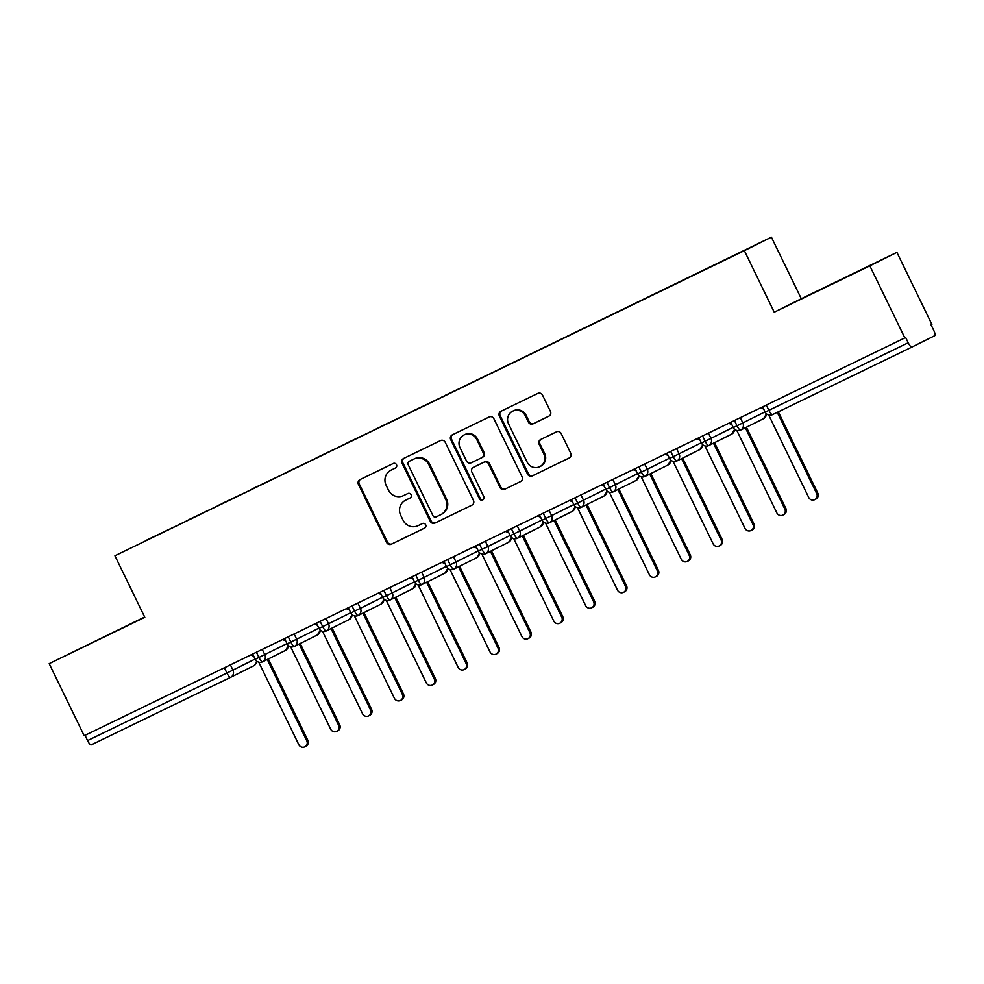 <?xml version="1.0" encoding="UTF-8"?>
<svg xmlns="http://www.w3.org/2000/svg" width="984" height="984" viewBox="0 0 984 984"><rect width="100%" height="100%" fill="white"/><g stroke="black" fill="none" stroke-linecap="round" stroke-linejoin="round"><path stroke-width="1.48" d="M396.503 464.694A2.509 2.435 -116.5 0 0 393.219 463.501L359.984 479.602A3.592 3.481 -116.5 0 0 358.422 484.349L386.651 542.491A3.592 3.481 -116.5 0 0 391.349 544.213L424.584 528.101A2.509 2.435 -116.5 0 0 425.678 524.779A2.509 2.435 -116.5 0 0 422.394 523.574L418.089 525.665A11.488 11.119 -116.5 0 1 403.059 520.179L400.709 515.333A11.488 11.119 -116.5 0 1 405.691 500.143L409.996 498.052A2.509 2.435 -116.5 0 0 410.021 498.052A2.509 2.435 -116.5 0 0 411.091 494.731A2.509 2.435 -116.5 0 0 407.807 493.537L403.502 495.616A11.488 11.119 -116.5 0 1 388.471 490.13L386.122 485.296A11.488 11.119 -116.5 0 1 391.115 470.106L395.408 468.015A2.509 2.435 -116.5 0 0 396.503 464.694M548.875 416.171A3.592 3.481 -116.5 0 0 550.437 411.423L542.516 395.113A3.592 3.481 -116.5 0 0 537.817 393.403L500.905 411.3A3.592 3.481 -116.5 0 0 499.343 416.035L527.572 474.177A3.592 3.481 -116.5 0 0 532.27 475.899L569.183 458.003A3.592 3.481 -116.5 0 0 570.745 453.255L561.175 433.55A3.592 3.481 -116.5 0 0 556.489 431.841L540.683 439.491A3.592 3.481 -116.5 0 0 540.659 439.516A3.592 3.481 -116.5 0 0 539.121 444.239L543.869 454.018A9.606 9.299 -116.5 0 1 539.786 466.662A9.606 9.299 -116.5 0 1 527.129 462.123L508.543 423.846A9.606 9.299 -116.5 0 1 512.639 411.201A9.606 9.299 -116.5 0 1 525.284 415.74L528.383 422.111A3.592 3.481 -116.5 0 0 533.082 423.833L548.937 416.146M144.673 617.017L49.2 663.646L84.194 735.724L905.661 337.512L908.22 342.776A5.486 1.378 64.1 0 0 911.836 347.106A5.486 1.378 64.1 0 0 911.848 347.106L934.8 335.667A5.486 1.378 64.1 0 0 933.631 330.12L931.073 324.855L931.897 324.449L896.904 252.371L801.296 298.718L771.407 237.181L744.359 250.662L774.236 312.199L869.844 265.852L904.837 337.918M49.2 663.646L144.808 617.312L114.931 555.775L744.359 250.662M445.223 442.271A3.592 3.481 -116.5 0 0 440.537 440.561L403.612 458.458A3.592 3.481 -116.5 0 0 402.062 463.206L430.291 521.336A3.592 3.481 -116.5 0 0 434.989 523.058L471.902 505.161A3.592 3.481 -116.5 0 0 473.464 500.413L445.223 442.271M483.107 499.675A2.509 2.435 -116.5 0 1 480.229 498.322L479.405 498.728L450.697 439.627A3.592 3.481 -116.5 0 1 452.259 434.879L489.171 416.982A3.592 3.481 -116.5 0 1 493.87 418.692L522.098 476.834A3.592 3.481 -116.5 0 1 520.573 481.57L520.548 481.582A3.592 3.481 -116.5 0 0 520.573 481.57M520.548 481.582L504.743 489.245A3.592 3.481 -116.5 0 1 500.044 487.523L488.605 463.944A3.592 3.481 -116.5 0 0 483.907 462.234L473.427 467.314A3.592 3.481 -116.5 0 0 471.865 472.062L483.784 496.613A2.509 2.435 -116.5 0 1 482.713 499.921A2.509 2.435 -116.5 0 1 479.405 498.728M771.407 237.181L114.931 555.775M146.641 540.314L714.716 264.954M146.444 540.216L186.96 520.807M189.543 519.515L186.911 520.597M189.457 519.331L218.829 505.358M221.412 504.066L218.78 505.149M221.326 503.882L250.699 489.909M253.294 488.618L250.649 489.7M253.195 488.433L282.568 474.46M285.163 473.169L282.519 474.251M285.065 472.984L314.437 459.011M317.032 457.72L314.388 458.802M316.934 457.535L346.307 443.563M348.902 442.283L346.257 443.353M348.803 442.087L378.176 428.114M380.771 426.835L378.127 427.905M380.673 426.638L410.045 412.665M412.64 411.386L409.996 412.456M412.542 411.189L441.914 397.216M444.51 395.937L441.877 397.007M444.411 395.74L473.784 381.767M476.379 380.488L473.747 381.558M476.281 380.291L505.653 366.319M508.248 365.039L505.616 366.109M508.15 364.843L537.522 350.882M540.118 349.591L537.485 350.661M540.019 349.394L569.392 335.433M571.987 334.142L569.355 335.212M571.889 333.945L601.261 319.984M603.856 318.693L601.224 319.763M603.758 318.496L633.13 304.536M635.726 303.244L633.093 304.314M635.627 303.047L665.012 289.087M667.595 287.795L664.963 288.865M667.496 287.599L696.881 273.638M699.464 272.347L696.832 273.417M699.366 272.15L714.679 264.77M85.018 735.319L87.576 740.571L226.923 673.031L224.364 667.767M91.192 744.9L230.539 677.349A5.486 1.378 -115.9 0 1 230.539 677.349L91.192 744.9A5.486 1.378 -115.9 0 1 87.576 740.571M869.844 265.852L896.904 252.371M144.709 617.116L76.309 650.387L144.709 617.116M801.296 298.718L774.236 312.199M810.201 294.523L869.794 265.643L810.201 294.523M256.393 652.244L258.952 657.496A5.486 1.378 64.1 0 0 262.568 661.826A5.486 1.378 64.1 0 0 262.58 661.826L285.532 650.387A5.486 1.378 64.1 0 0 285.545 650.387L285.545 650.387A5.486 5.314 -116.5 0 0 288.324 645.467M288.263 636.796L290.821 642.048A5.486 1.378 64.1 0 0 294.437 646.377L317.401 634.938A5.486 1.378 64.1 0 0 317.414 634.938L317.414 634.938A5.486 5.314 -116.5 0 0 320.194 630.018M284.56 638.591L287.119 643.831A5.486 5.486 0 0 0 294.437 646.377A5.486 1.378 64.1 0 0 294.45 646.377A5.486 5.314 -116.5 0 0 296.676 639.206L318.865 628.149M320.132 621.347L322.691 626.599A5.486 1.378 64.1 0 0 326.319 630.929L349.271 619.489A5.486 1.378 64.1 0 0 349.283 619.489A5.486 5.314 -116.5 0 0 352.063 614.569M316.442 623.143L318.988 628.395A5.486 5.486 0 0 0 326.319 630.929L326.319 630.929A5.486 5.314 -116.5 0 0 328.545 623.758L350.734 612.7M352.001 605.898L354.56 611.15A5.486 1.378 64.1 0 0 358.188 615.48L381.14 604.041A5.486 1.378 64.1 0 0 381.152 604.041L384.08 599.244M348.311 607.694L350.858 612.946A5.486 5.486 0 0 0 358.188 615.48L358.188 615.48A5.486 5.314 -116.5 0 0 360.415 608.309L382.604 597.251M383.883 590.449L386.429 595.714A5.486 1.378 64.1 0 0 390.058 600.031L413.009 588.592A5.486 1.378 64.1 0 0 413.022 588.592L413.022 588.592A5.486 5.314 -116.5 0 0 415.802 583.672M380.181 592.245L382.727 597.497A5.486 5.486 0 0 0 390.058 600.031L390.058 600.031A5.486 5.314 -116.5 0 0 392.284 592.86L414.473 581.802M415.752 575L418.298 580.265A5.486 1.378 64.1 0 0 421.927 584.582L444.879 573.143A5.486 1.378 64.1 0 0 444.891 573.143L444.891 573.143A5.486 5.314 -116.5 0 0 447.671 568.223M412.05 576.796L414.596 582.048A5.486 5.486 0 0 0 421.927 584.582L421.927 584.582A5.486 5.314 -116.5 0 0 424.153 577.411L446.342 566.353M447.622 559.552L450.168 564.816A5.486 1.378 64.1 0 0 453.796 569.133L476.748 557.694A5.486 1.378 64.1 0 0 476.76 557.694A5.486 1.378 64.1 0 0 476.773 557.694A5.486 5.314 -116.5 0 0 479.54 552.774M443.919 561.347L446.465 566.599A5.486 5.486 0 0 0 453.796 569.133L453.796 569.133A5.486 5.314 -116.5 0 0 456.022 561.962L478.212 550.905M479.491 544.103L482.037 549.367A5.486 1.378 64.1 0 0 485.666 553.684L508.617 542.245A5.486 1.378 64.1 0 0 508.63 542.245A5.486 1.378 64.1 0 0 508.642 542.245M475.789 545.899L478.335 551.151A5.486 5.486 0 0 0 485.666 553.684L485.666 553.684A5.486 5.314 -116.5 0 0 487.892 546.514L510.081 535.456M511.36 528.654L513.906 533.918A5.486 1.378 64.1 0 0 517.535 538.236L540.487 526.797A5.486 1.378 64.1 0 0 540.499 526.797L543.426 522.012M507.658 530.45L510.204 535.702A5.486 5.486 0 0 0 517.535 538.236L517.535 538.236A5.486 5.314 -116.5 0 0 519.761 531.065L541.95 520.007M543.229 513.205L545.776 518.47A5.486 1.378 64.1 0 0 549.404 522.787L572.356 511.348A5.486 1.378 64.1 0 0 572.368 511.348A5.486 1.378 64.1 0 0 572.38 511.348A5.486 5.314 -116.5 0 0 575.148 506.428M539.527 515.001L542.073 520.253A5.486 5.486 0 0 0 549.404 522.787L549.404 522.787A5.486 5.314 -116.5 0 0 551.63 515.616L573.82 504.558M575.099 497.756L577.645 503.021A5.486 1.378 64.1 0 0 581.273 507.338L604.225 495.899A5.486 1.378 64.1 0 0 604.237 495.899A5.486 1.378 64.1 0 0 604.25 495.899A5.486 5.314 -116.5 0 0 607.017 490.979M571.397 499.552L573.943 504.804A5.486 5.486 0 0 0 581.273 507.338L581.273 507.338A5.486 5.314 -116.5 0 0 583.5 500.167L605.689 489.109M606.968 482.308L609.514 487.572A5.486 1.378 64.1 0 0 613.143 491.889L636.094 480.45A5.486 1.378 64.1 0 0 636.107 480.45A5.486 1.378 64.1 0 0 636.119 480.45A5.486 5.314 -116.5 0 0 638.887 475.53M603.266 484.103L605.812 489.356A5.486 5.486 0 0 0 613.143 491.889L613.143 491.889A5.486 5.314 -116.5 0 0 615.369 484.718L637.558 473.661M638.837 466.859L641.384 472.123A5.486 1.378 64.1 0 0 645.012 476.441L667.976 465.014A5.486 1.378 64.1 0 0 667.976 465.002A5.486 5.314 -116.5 0 0 670.756 460.082M635.135 468.655L637.681 473.907A5.486 5.486 0 0 0 645.012 476.441L645.012 476.441A5.486 5.314 -116.5 0 0 647.238 469.27L669.44 458.212M670.707 451.41L673.253 456.674A5.486 1.378 64.1 0 0 676.881 460.992L699.845 449.565A5.486 1.378 64.1 0 0 699.845 449.553A5.486 1.378 64.1 0 0 699.858 449.553A5.486 5.314 -116.5 0 0 702.625 444.633M667.004 453.206L669.551 458.458A5.486 5.486 0 0 0 676.881 460.992L676.881 460.992A5.486 5.314 -116.5 0 0 679.108 453.821L701.309 442.763M702.576 435.961L705.122 441.226A5.486 1.378 64.1 0 0 708.751 445.543L731.715 434.116A5.486 1.378 64.1 0 0 731.715 434.104A5.486 5.314 -116.5 0 0 734.495 429.184M698.874 437.757L701.42 443.009A5.486 5.486 0 0 0 708.751 445.543L708.751 445.543A5.486 5.314 -116.5 0 0 710.977 438.372L733.178 427.314M734.445 420.512L736.991 425.777A5.486 1.378 64.1 0 0 740.62 430.094L763.584 418.667A5.486 1.378 64.1 0 0 763.584 418.655L766.511 413.87M730.743 422.308L733.289 427.56A5.486 5.486 0 0 0 740.62 430.094L740.62 430.094A5.486 5.314 -116.5 0 0 742.846 422.923L765.048 411.865M395.605 467.917L391.927 469.7A11.488 11.119 -116.5 0 0 391.718 469.798M406.306 499.835A11.488 11.119 -116.5 0 1 406.515 499.737L410.193 497.953M360.574 479.319A3.592 3.481 -116.5 0 0 359.234 483.943L387.475 542.086A3.592 3.481 -116.5 0 0 392.173 543.795L424.781 527.99M404.215 458.163A3.592 3.481 -116.5 0 0 402.874 462.787L431.115 520.93A3.592 3.481 -116.5 0 0 435.801 522.652L472.123 505.038M409.258 461.312A2.509 2.435 -116.5 0 0 408.163 464.632L432.948 515.665A2.509 2.435 -116.5 0 0 436.232 516.871L440.771 514.669A11.488 11.119 -116.5 0 0 445.764 499.478L428.815 464.596A11.488 11.119 -116.5 0 0 413.784 459.11L410.07 460.893A2.509 2.435 -116.5 0 0 410.057 460.906A2.509 2.435 -116.5 0 0 410.033 460.918M441.582 514.263A11.488 11.119 -116.5 0 0 446.576 499.072L445.764 499.478M409.233 461.324L414.608 458.704A11.488 11.119 -116.5 0 1 429.639 464.19L446.576 499.072M520.77 481.459L504.743 489.245M474.177 466.933A3.592 3.481 -116.5 0 1 474.214 466.92A3.592 3.481 -116.5 0 0 474.214 466.92L484.718 461.828A3.592 3.481 -116.5 0 1 489.417 463.538L500.868 487.117A3.592 3.481 -116.5 0 0 505.567 488.827M480.229 498.322L451.521 439.208L450.697 439.627M476.723 439.479A9.606 9.299 -116.5 0 0 464.067 434.94A9.606 9.299 -116.5 0 0 459.983 447.597L466.527 461.078A3.592 3.481 -116.5 0 0 471.225 462.787L481.705 457.708A3.592 3.481 -116.5 0 0 483.267 452.96L476.723 439.479L477.535 439.073A9.606 9.299 -116.5 0 0 464.891 434.534L464.067 434.94M481.766 457.683L482.529 457.302A3.592 3.481 -116.5 0 0 484.091 452.554L483.267 452.96M477.535 439.073L484.091 452.554M452.849 434.584A3.592 3.481 -116.5 0 0 451.521 439.208M512.639 411.201L513.451 410.783A9.606 9.299 -116.5 0 1 526.108 415.334L529.207 421.706A3.592 3.481 -116.5 0 0 533.894 423.428L549.109 416.048M539.786 466.662L540.61 466.256A9.606 9.299 -116.5 0 0 544.693 453.612L543.869 454.018M541.274 439.208A3.592 3.481 -116.5 0 0 539.945 443.833L544.693 453.612M501.496 411.004A3.592 3.481 -116.5 0 0 500.167 415.629L528.396 473.771A3.592 3.481 -116.5 0 0 533.094 475.493L569.416 457.88M306.774 740.792L307.844 740.263A4.576 4.428 63.5 0 1 305.901 746.278L304.831 746.819A4.576 4.428 -116.5 0 0 306.774 740.792L267.291 659.477M258.767 662.195L298.804 744.654A4.576 4.428 -116.5 0 0 304.831 746.819M250.625 655.049L253.737 656.18M307.844 740.263L268.361 658.948M338.644 725.343L339.714 724.814A4.576 4.428 63.5 0 1 337.77 730.841L336.7 731.37A4.576 4.428 -116.5 0 0 338.644 725.343L299.161 644.028M290.637 646.746L330.686 729.206A4.576 4.428 -116.5 0 0 336.7 731.37M282.494 639.6L285.606 640.732M339.714 724.814L300.231 643.499M370.513 709.894L371.583 709.366A4.576 4.428 63.5 0 1 369.64 715.393L368.569 715.921A4.576 4.428 -116.5 0 0 370.513 709.894L331.03 628.579M322.506 631.298L362.555 713.757A4.576 4.428 -116.5 0 0 368.569 715.921M314.363 624.151L317.475 625.283M371.583 709.366L332.1 628.05M402.382 694.446L403.452 693.917A4.576 4.428 63.5 0 1 401.509 699.944L400.439 700.473A4.576 4.428 -116.5 0 0 402.382 694.446L362.899 613.13M354.375 615.849L394.424 698.308A4.576 4.428 -116.5 0 0 400.439 700.473M346.233 608.702L349.345 609.834M403.452 693.917L363.969 612.601M434.252 678.997L435.322 678.468A4.576 4.428 63.5 0 1 433.378 684.495L432.308 685.024A4.576 4.428 -116.5 0 0 434.252 678.997L394.768 597.682M386.245 600.4L426.293 682.859A4.576 4.428 -116.5 0 0 432.308 685.024M378.102 593.254L381.214 594.385M435.322 678.468L395.839 597.153M115.866 631.088L89.138 644.126L115.866 631.088M840.902 279.628L814.186 292.678L840.902 279.628M466.121 663.548L467.191 663.019A4.576 4.428 63.5 0 1 465.248 669.046L464.177 669.575A4.576 4.428 -116.5 0 0 466.121 663.548L426.638 582.233M418.114 584.951L458.163 667.41A4.576 4.428 -116.5 0 0 464.177 669.575M409.971 577.805L413.083 578.936M467.191 663.019L427.708 581.704M498.002 648.099L499.06 647.57A4.576 4.428 63.5 0 1 497.117 653.597L496.047 654.126A4.576 4.428 -116.5 0 0 498.002 648.099L458.507 566.784M449.983 569.502L490.032 651.961A4.576 4.428 -116.5 0 0 496.047 654.126M441.841 562.356L444.952 563.488M499.06 647.57L459.577 566.255M529.872 632.65L530.929 632.122A4.576 4.428 63.5 0 1 528.986 638.149L527.916 638.678A4.576 4.428 -116.5 0 0 529.872 632.65L490.376 551.335M481.853 554.053L521.901 636.513A4.576 4.428 -116.5 0 0 527.916 638.678M473.71 546.907L476.822 548.039M530.929 632.122L491.447 550.806M561.741 617.202L562.799 616.673A4.576 4.428 63.5 0 1 560.855 622.7L559.785 623.229A4.576 4.428 -116.5 0 0 561.741 617.202L522.246 535.886M513.722 538.605L553.771 621.064A4.576 4.428 -116.5 0 0 559.785 623.229M505.579 531.458L508.691 532.59M562.799 616.673L523.316 535.357M593.61 601.753L594.668 601.224A4.576 4.428 63.5 0 1 592.725 607.251L591.667 607.78A4.576 4.428 -116.5 0 0 593.61 601.753L554.115 520.438M545.591 523.156L585.64 605.615A4.576 4.428 -116.5 0 0 591.667 607.78M537.448 516.01L540.56 517.141M594.668 601.224L555.185 519.909M625.48 586.304L626.537 585.775A4.576 4.428 63.5 0 1 624.594 591.802L623.536 592.331A4.576 4.428 -116.5 0 0 625.48 586.304L585.997 504.989M577.473 507.707L617.509 590.166A4.576 4.428 -116.5 0 0 623.536 592.331M569.318 500.561L572.43 501.692M626.537 585.775L587.054 504.46M657.349 570.855L658.407 570.326A4.576 4.428 63.5 0 1 656.463 576.353L655.406 576.882A4.576 4.428 -116.5 0 0 657.349 570.855L617.866 489.54M609.342 492.258L649.379 574.717A4.576 4.428 -116.5 0 0 655.406 576.882M601.187 485.112L604.299 486.244M658.407 570.326L618.924 489.011M689.218 555.407L690.276 554.878A4.576 4.428 63.5 0 1 688.333 560.905L687.275 561.433A4.576 4.428 -116.5 0 0 689.218 555.407L649.735 474.091M641.211 476.809L681.248 559.269A4.576 4.428 -116.5 0 0 687.275 561.433M633.056 469.663L636.181 470.795M690.276 554.878L650.793 473.562M721.087 539.958L722.145 539.429A4.576 4.428 63.5 0 1 720.202 545.456L719.144 545.985A4.576 4.428 -116.5 0 0 721.087 539.958L681.604 458.642M673.081 461.361L713.117 543.82A4.576 4.428 -116.5 0 0 719.144 545.985M664.926 454.214L668.05 455.358M722.145 539.429L682.662 458.113M752.957 524.509L754.015 523.98A4.576 4.428 63.5 0 1 752.071 530.007L751.013 530.536A4.576 4.428 -116.5 0 0 752.957 524.509L713.474 443.194M704.95 445.912L744.986 528.371A4.576 4.428 -116.5 0 0 751.013 530.536M696.795 438.766L699.919 439.909M754.015 523.98L714.532 442.665M784.826 509.06L785.896 508.531A4.576 4.428 63.5 0 1 783.941 514.558L782.883 515.087A4.576 4.428 -116.5 0 0 784.826 509.06L745.343 427.745M736.819 430.463L776.856 512.922A4.576 4.428 -116.5 0 0 782.883 515.087M728.664 423.317L731.788 424.461M785.896 508.531L746.401 427.216M816.695 493.611L817.765 493.082A4.576 4.428 63.5 0 1 815.81 499.109L814.752 499.638A4.576 4.428 -116.5 0 0 816.695 493.611L777.237 412.358M768.689 415.014L808.725 497.474A4.576 4.428 -116.5 0 0 814.752 499.638M760.534 407.868L763.658 409.012M817.765 493.082L778.307 411.829M256.455 660.916A5.486 5.314 -116.5 0 1 253.503 665.91L230.65 677.299A5.486 5.314 -116.5 0 0 232.937 670.092L255.127 659.046M256.59 661.039A5.486 5.486 0 0 1 253.552 665.885L230.6 677.324A5.486 5.314 -116.5 0 1 230.551 677.349A5.486 1.378 -115.9 0 1 226.923 673.031L232.937 670.092L230.391 664.852M911.836 347.106L772.489 414.645L911.836 347.106M766.315 405.076L768.873 410.328L908.22 342.776M768.873 410.328A5.486 1.378 64.1 0 0 772.489 414.645A5.486 5.486 0 0 1 765.158 412.112L768.873 410.328M252.691 654.04L255.25 659.28L286.996 643.597M262.261 649.403L264.794 654.643A5.486 5.314 -116.5 0 1 262.58 661.826M294.13 633.954L296.676 639.206L287.119 643.831M325.999 618.505L328.545 623.758L318.988 628.395M357.868 603.057L360.415 608.309L350.858 612.946M389.738 587.608L392.284 592.86L382.727 597.497M421.607 572.159L424.153 577.411L414.596 582.048M453.476 556.71L456.022 561.962L446.465 566.599M485.346 541.261L487.892 546.514L478.335 551.151M517.215 525.813L519.761 531.065L510.204 535.702M549.084 510.376L551.63 515.616L542.073 520.253M580.954 494.927L583.5 500.167L573.943 504.804M612.823 479.479L615.369 484.718L605.812 489.356M644.692 464.03L647.238 469.27L637.681 473.907M676.561 448.581L679.108 453.821L669.551 458.458M708.431 433.132L710.977 438.372L701.42 443.009M740.3 417.683L742.846 422.923L733.289 427.56M381.14 604.041A5.486 5.314 -116.5 0 0 383.932 599.121M511.557 537.461L508.63 542.245A5.486 5.314 -116.5 0 0 511.409 537.326M540.487 526.797A5.486 5.314 -116.5 0 0 543.279 521.877M763.584 418.667A5.486 5.314 -116.5 0 0 766.364 413.735M391.927 469.7L391.115 470.106M406.515 499.737L405.691 500.143M392.173 543.795L391.349 544.213M387.475 542.086L386.651 542.491M359.234 483.943L358.422 484.349M435.801 522.652L434.989 523.058M431.115 520.93L430.291 521.336M402.874 462.787L402.062 463.206M429.639 464.19L428.815 464.596M414.608 458.704L413.784 459.11M500.868 487.117L500.044 487.523M489.417 463.538L488.605 463.944M484.718 461.828L483.907 462.234M533.894 423.428L533.082 423.833M529.207 421.706L528.383 422.111M526.108 415.334L525.284 415.74M539.945 443.833L539.121 444.239M533.094 475.493L532.27 475.899M528.396 473.771L527.572 474.177M500.167 415.629L499.343 416.035M255.25 659.28A5.486 5.486 0 0 0 262.568 661.826M288.46 645.59L285.545 650.387M320.329 630.141L317.414 634.938M352.198 614.692L349.283 619.489M415.949 583.795L413.022 588.592M447.818 568.346L444.891 573.143M479.688 552.91L476.76 557.694M575.296 506.563L572.368 511.348M607.165 491.114L604.237 495.899M639.034 475.666L636.107 480.45M670.904 460.217L667.976 465.002M702.773 444.768L699.845 449.553M734.642 429.319L731.715 434.104M762.612 406.859L765.158 412.112M391.829 469.749L391.005 470.155M406.417 499.786L405.592 500.192M441.693 514.202L440.869 514.62M482.554 457.289L481.742 457.695"/></g></svg>
